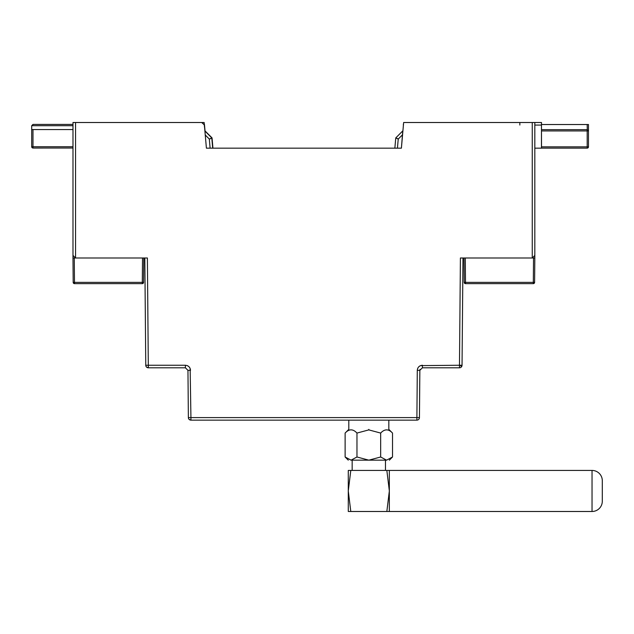 <?xml version="1.0" encoding="UTF-8"?>
<svg xmlns="http://www.w3.org/2000/svg" width="634" height="634" viewBox="0 0 634 634"><rect width="100%" height="100%" fill="white"/><g stroke="black" fill="none" stroke-linecap="round" stroke-linejoin="round"><path stroke-width="0.95" d="M541.515 148.174L541.468 122.513L403.644 122.513L401.401 148.174L402.439 134.86L398.231 139.068L395.759 137.911L402.788 130.881L402.439 134.86M401.274 148.174L206.407 148.174L204.156 122.513L73.924 122.513M403.509 124.058A2.568 2.568 -90 0 0 403.303 124.858M541.468 122.513L541.468 125.08L534.819 125.08M534.819 148.174L541.468 148.174L541.468 125.08M205.036 131.151L212.041 137.911L209.569 139.068L212.049 137.911L212.945 148.174L212.049 137.911L205.02 130.881L212.049 137.911M541.507 124.526L541.507 122.513L541.515 124.526M204.449 124.835A2.568 2.568 -90 0 0 204.306 124.216M204.362 124.858L204.322 124.359A2.568 2.568 90 0 1 204.417 124.858L204.291 124.058A2.568 2.568 90 0 1 204.497 124.858L205.028 130.889M519.84 125.041L519.84 122.513M398.477 139.068L396.004 137.911M209.323 139.068L211.796 137.911L209.315 139.068L205.25 134.994M211.796 137.911L212.691 148.174L211.796 137.911L204.901 131.024M461.481 366.46L460.086 365.263L462.043 365.255L462.979 257.99L460.411 257.99L532.251 257.99L532.251 122.513L534.819 122.513L534.819 255.423L532.251 257.99L534.819 257.99L534.819 182.045M145.765 365.255L145.907 366.087A2.568 2.568 0 0 0 145.923 366.135L146.517 367.062A2.568 2.568 0 0 1 145.765 365.255L144.821 257.99L145.765 365.255L185.39 365.255C188.464 365.572 190.176 367.268 190.517 370.343L187.957 370.343L185.39 367.799L187.957 370.343L188.369 417.6L190.929 417.6L190.929 420.144L416.879 420.144L417.291 370.343C417.624 367.268 419.336 365.572 422.418 365.255L422.418 367.799L459.476 367.799A2.568 2.568 0 0 0 462.043 365.255A2.568 2.568 0 0 1 459.476 367.799L459.476 365.255L460.086 365.263M190.145 368.465L190.929 417.6L419.439 417.6A2.568 2.568 0 0 1 416.879 420.144A2.568 2.568 0 0 0 419.439 417.6L419.851 370.343L420.041 369.4L419.851 370.343L422.418 367.799M401.401 148.174L206.407 148.174M72.981 148.174L72.981 257.99L75.549 257.99L75.549 122.513L72.981 122.513L72.981 255.423L75.549 257.99L147.389 257.99L148.324 367.799L185.39 367.799L187.957 370.343M462.796 278.516L462.043 365.255M188.369 417.6L188.512 418.424A2.568 2.568 0 0 0 188.528 418.48L189.122 419.399L190.929 420.144A2.568 2.568 0 0 1 188.369 417.6M146.517 367.062L148.324 367.799A2.568 2.568 0 0 1 146.517 367.062M144.821 257.99L147.389 257.99M72.981 122.513L73.964 122.513M541.468 124.526L588.471 124.526L588.471 146.85L587.187 146.85L587.187 148.126L541.468 148.126M587.187 148.126A1.284 1.284 0 0 0 588.463 146.937L587.187 148.126M541.468 129.653L587.187 129.653L588.471 130.937L587.187 129.653L587.187 130.937L588.471 130.937L588.471 124.526M74.352 283.636A1.284 1.284 0 0 1 73.195 282.376L72.981 257.99L74.265 257.99L74.479 282.376L143.585 282.376A1.284 1.284 0 0 1 142.301 283.644L74.479 283.644A1.284 1.284 0 0 1 73.195 282.376L74.479 282.376L74.479 283.644M143.799 257.99L143.585 282.376L143.799 257.99M142.301 283.644L142.515 257.99M464.603 283.279A1.284 0.531 134.3 0 1 464.532 282.994A1.284 0.531 -45.7 0 1 464.801 282.376L465.499 282.376L465.499 283.644A1.284 1.284 0 0 1 464.215 282.376L464.001 257.99L464.215 282.376L464.801 282.376M534.819 257.99L534.605 282.376L534.819 257.99L533.535 257.99L533.321 282.376L534.605 282.376A1.284 1.284 0 0 1 533.321 283.644L465.499 283.644M533.456 283.636A1.284 1.284 0 0 0 534.605 282.376A1.284 1.284 0 0 1 533.456 283.636M465.285 257.99L465.499 282.376L533.321 282.376L533.321 283.644M32.984 148.023A1.284 1.284 0 0 1 31.7 146.739L32.984 146.739L32.984 148.023L72.981 148.023L33.15 148.047A1.284 1.284 0 0 1 32.92 148.023M31.866 125.722L33.15 124.438L31.866 125.722M31.7 146.739L31.7 125.706L32.984 124.422L72.981 124.422M72.981 125.706L31.7 125.706L32.984 124.422M31.7 129.55L72.981 129.55M386.843 470.428L389.339 470.428L389.339 511.487L592.037 511.487L592.037 470.428L389.339 470.428L389.339 490.962L386.843 470.428L350.792 470.428L348.288 490.962L350.792 511.487L386.843 511.487L389.339 490.962L389.339 511.487L386.843 511.487M592.037 470.428A10.263 10.263 180 0 1 602.3 480.699L602.3 501.225A10.263 10.263 -0 0 1 592.037 511.487M350.792 470.428L348.288 470.428L348.288 511.487L350.792 511.487M385.472 460.165L385.472 470.428M352.163 460.165L352.163 470.428M348.803 420.144L348.803 429.376L345.118 433.07L345.118 456.995L351.038 460.165C347.44 460.165 347.44 460.165 351.038 460.165L386.589 460.165C390.243 460.165 390.243 460.165 386.589 460.165L392.517 456.995L392.517 433.07C388.571 428.814 384.616 428.814 380.669 433.07L380.669 456.995L386.589 460.165M368.814 429.376C343.01 429.376 343.01 429.376 368.814 429.376C394.617 429.376 394.617 429.376 368.814 429.376M345.118 433.07C349.065 428.798 353.011 428.798 356.966 433.07L356.966 456.995L351.038 460.165M356.966 456.995L368.814 460.165L380.669 456.995M380.669 433.07L368.814 429.892L356.966 433.07M398.231 139.068L397.431 148.174M204.996 131.111L204.124 123.82M204.417 124.858L204.956 131.072M394.855 148.174L395.759 137.911L402.788 130.881M210.116 148.174L209.315 139.068M420.54 365.612L459.476 365.255L460.411 257.99M417.291 370.343L419.851 370.343M185.39 365.255L185.39 367.799M419.985 365.873L418.805 366.745M417.925 367.918L417.663 368.465M189.883 367.918L189.003 366.745M187.822 365.873L187.268 365.612M541.468 146.85L587.187 146.85L587.187 130.937L541.468 130.937M587.266 129.661L587.187 124.526M32.984 129.55L32.984 146.739L72.981 146.739M201.723 122.513L204.275 124.858M348.288 460.165L345.118 456.995M389.339 460.165L392.517 456.995M388.832 420.144L388.832 429.376L392.517 433.07"/></g></svg>
